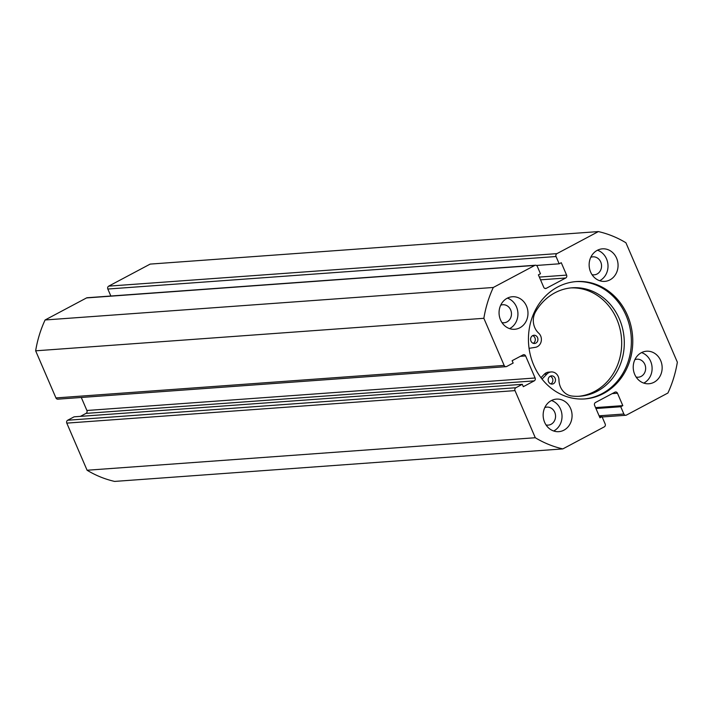 <?xml version="1.0" encoding="UTF-8"?>
<svg xmlns="http://www.w3.org/2000/svg" width="713" height="713" viewBox="0 0 713 713"><rect width="100%" height="100%" fill="white"/><g stroke="black" fill="none" stroke-linecap="round" stroke-linejoin="round"><path stroke-width="1.07" d="M584.161 398.968A58.831 52.138 85.9 0 0 602.137 393.603A58.831 52.138 85.9 0 0 629.597 326.135A58.831 52.138 85.9 0 0 575.649 281.626M603.537 393.505A58.831 52.138 85.9 0 0 630.907 325.645A58.831 52.138 85.9 0 0 576.354 281.573A58.831 52.138 85.9 0 0 557.673 286.991A58.831 52.138 85.9 0 0 530.303 354.851A58.831 52.138 85.9 0 0 584.865 398.923A58.831 52.138 85.9 0 0 603.537 393.505M551.247 400.626A16.31 14.456 85.9 0 0 543.663 419.431A16.31 14.456 85.9 0 0 558.787 431.659A16.31 14.456 85.9 0 0 563.965 430.153A16.31 14.456 85.9 0 0 571.559 411.339A16.31 14.456 85.9 0 0 556.425 399.12A16.31 14.456 85.9 0 0 551.247 400.626M553.689 431A16.31 14.456 85.9 0 0 553.921 430.884A16.31 14.456 85.9 0 0 561.969 414.93A16.31 14.456 85.9 0 0 551.479 400.501M507.157 298.248A16.31 14.456 85.9 0 0 499.572 317.062A16.31 14.456 85.9 0 0 514.697 329.281A16.31 14.456 85.9 0 0 519.875 327.775A16.31 14.456 85.9 0 0 527.468 308.97A16.31 14.456 85.9 0 0 512.335 296.742A16.31 14.456 85.9 0 0 507.157 298.248M509.599 328.631A16.31 14.456 85.9 0 0 509.831 328.506A16.31 14.456 85.9 0 0 517.879 312.552A16.31 14.456 85.9 0 0 507.389 298.132M641.335 352.712A16.31 14.456 85.9 0 0 633.741 371.526A16.31 14.456 85.9 0 0 648.875 383.754A16.31 14.456 85.9 0 0 654.053 382.248A16.31 14.456 85.9 0 0 661.637 363.434A16.31 14.456 85.9 0 0 646.513 351.215A16.31 14.456 85.9 0 0 641.335 352.712M643.777 383.095A16.31 14.456 85.9 0 0 643.999 382.979A16.31 14.456 85.9 0 0 652.047 367.026A16.31 14.456 85.9 0 0 641.557 352.596M597.244 250.343A16.31 14.456 85.9 0 0 589.651 269.157A16.31 14.456 85.9 0 0 604.784 281.377A16.31 14.456 85.9 0 0 609.963 279.87A16.31 14.456 85.9 0 0 617.547 261.056A16.31 14.456 85.9 0 0 602.423 248.837A16.31 14.456 85.9 0 0 597.244 250.343M599.686 280.717A16.31 14.456 85.9 0 0 599.909 280.601A16.31 14.456 85.9 0 0 607.957 264.648A16.31 14.456 85.9 0 0 597.476 250.227M590.774 257.322A9.028 7.995 -94.1 0 1 592.904 256.832A9.028 7.995 -94.1 0 1 601.273 263.596A9.028 7.995 -94.1 0 1 597.075 274.006A9.028 7.995 -94.1 0 1 594.205 274.835A9.028 7.995 -94.1 0 1 592.031 274.665M634.864 359.7A9.028 7.995 -94.1 0 1 636.985 359.209A9.028 7.995 -94.1 0 1 645.363 365.974A9.028 7.995 -94.1 0 1 641.165 376.384A9.028 7.995 -94.1 0 1 638.295 377.213A9.028 7.995 -94.1 0 1 636.121 377.034M500.686 305.226A9.028 7.995 -94.1 0 1 502.817 304.736A9.028 7.995 -94.1 0 1 511.185 311.501A9.028 7.995 -94.1 0 1 506.988 321.911A9.028 7.995 -94.1 0 1 504.127 322.748A9.028 7.995 -94.1 0 1 501.952 322.57M544.777 407.604A9.028 7.995 -94.1 0 1 546.907 407.114A9.028 7.995 -94.1 0 1 555.275 413.879A9.028 7.995 -94.1 0 1 551.078 424.288A9.028 7.995 -94.1 0 1 548.208 425.117A9.028 7.995 -94.1 0 1 546.033 424.939M599.098 415.822L623.875 414.021A2.175 1.925 85.9 0 0 626.46 415.073L667.912 393.023A110.916 98.296 85.9 0 0 677.35 362.186L625.916 242.759A110.916 98.296 85.9 0 0 598.385 231.582L556.933 253.632A2.175 1.925 85.9 0 0 556.042 256.52L107.832 289.032A2.175 1.925 -94.1 0 1 108.715 286.136L556.933 253.632M539.349 277.081L566.603 275.102L561.265 262.705L559.179 263.81L556.042 256.52M566.603 275.102A2.175 1.925 -94.1 0 1 565.721 277.999L540.534 279.826M544.91 288.417L546.318 288.31L565.721 277.999M546.318 288.31A2.175 1.925 -94.1 0 1 543.734 287.268L538.395 274.861L540.472 273.756L537.335 266.475A2.175 1.925 85.9 0 0 534.759 265.423L493.298 287.473A110.916 98.296 85.9 0 0 483.86 318.301L504.153 365.421A2.175 1.925 85.9 0 0 506.729 366.464L513.146 363.06L512.121 360.698L523.039 354.896A2.175 1.925 -94.1 0 1 525.615 355.939L520.347 356.322M80.409 416.365L86.023 413.388A2.175 1.925 85.9 0 0 86.906 410.492L535.115 377.988L525.615 355.939M535.115 377.988A2.175 1.925 -94.1 0 1 534.233 380.876L86.023 413.388M515.891 387.729A2.175 1.925 85.9 0 0 515.009 390.617L66.79 423.121A2.175 1.925 -94.1 0 1 67.682 420.233L515.891 387.729L522.299 384.325L523.315 386.687L534.233 380.876M515.009 390.617L535.294 437.737A110.916 98.296 85.9 0 0 562.824 448.905L604.285 426.864A2.175 1.925 85.9 0 0 605.168 423.968L602.03 416.686L599.954 417.791L594.606 405.394A2.175 1.925 -94.1 0 1 595.489 402.497L614.891 392.186A2.175 1.925 -94.1 0 1 617.476 393.228L612.209 393.612M623.875 414.021L620.738 406.74L622.814 405.635L617.476 393.228M598.385 231.582L150.176 264.095L108.715 286.136M66.79 423.121L87.084 470.241A110.916 98.296 85.9 0 0 114.615 481.418L562.824 448.905M67.682 420.233L74.09 416.829L522.299 384.325M86.906 410.492L81.291 397.471M506.043 366.669L57.833 399.173A2.175 1.925 -94.1 0 1 55.944 397.925L504.153 365.421M534.759 265.423L86.54 297.927L45.088 319.977A110.916 98.296 85.9 0 0 35.65 350.814L55.944 397.925M86.54 297.927A2.175 1.925 -94.1 0 1 87.236 297.731L535.445 265.227M110.845 296.02L107.832 289.032M35.65 350.814L483.86 318.301M493.298 287.473L45.088 319.977M535.294 437.737L87.084 470.241M536.443 265.459L559.179 263.81M599.553 416.864L602.03 416.686M595.56 407.604L622.814 405.635M595.961 408.531L620.738 406.74M550.24 376.214A4.135 3.663 -94.1 0 1 552.869 379.877A4.135 3.663 -94.1 0 1 550.828 383.897A4.135 3.663 -94.1 0 1 550.801 383.915M553.448 383.71A4.135 3.663 -94.1 0 1 552.129 384.093A4.135 3.663 -94.1 0 1 548.297 381A4.135 3.663 -94.1 0 1 550.213 376.232A4.135 3.663 -94.1 0 1 551.532 375.849A4.135 3.663 -94.1 0 1 555.356 378.942A4.135 3.663 -94.1 0 1 553.448 383.71M532.673 335.618A4.135 3.663 -94.1 0 1 535.294 339.272A4.135 3.663 -94.1 0 1 533.262 343.292A4.135 3.663 -94.1 0 1 533.235 343.309M535.873 343.105A4.135 3.663 -94.1 0 1 534.554 343.488A4.135 3.663 -94.1 0 1 530.73 340.395A4.135 3.663 -94.1 0 1 532.638 335.627A4.135 3.663 -94.1 0 1 533.957 335.244A4.135 3.663 -94.1 0 1 537.789 338.336A4.135 3.663 -94.1 0 1 535.873 343.105M542.058 379.111L546.933 374.031A8.048 7.13 -94.1 0 1 548.68 372.694A8.048 7.13 -94.1 0 1 551.247 371.945A8.048 7.13 -94.1 0 1 558.965 380.002A16.096 14.26 85.9 0 0 572.031 396.054A54.357 48.172 85.9 0 0 580.025 396.223A54.357 48.172 85.9 0 0 597.369 391.17A54.357 48.172 85.9 0 0 622.565 328.47A54.357 48.172 85.9 0 0 572.165 287.794A54.357 48.172 85.9 0 0 554.821 292.847A54.357 48.172 85.9 0 0 535.57 311.786A16.096 14.26 85.9 0 0 538.698 333.158A8.048 7.13 -94.1 0 1 541.158 341.545A8.048 7.13 -94.1 0 1 535.383 347.329L529.064 348.336M540.98 377.703L544.313 374.218A8.048 7.13 -94.1 0 1 546.069 372.881A8.048 7.13 -94.1 0 1 548.636 372.133L551.247 371.945M578.715 396.303A54.357 48.172 85.9 0 0 594.749 391.366A54.357 48.172 85.9 0 0 620.123 329.379A54.357 48.172 85.9 0 0 570.855 287.909M546.933 374.031L544.313 374.218M602.155 416.98L625.764 415.269"/></g></svg>
